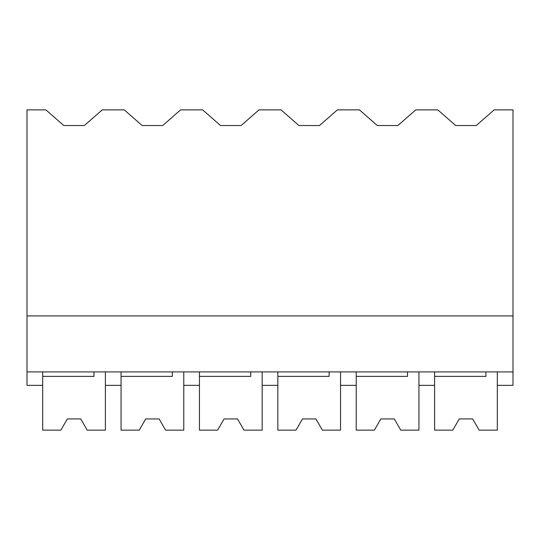 <?xml version="1.0" encoding="UTF-8"?>
<svg xmlns="http://www.w3.org/2000/svg" width="540" height="540" viewBox="0 0 540 540"><rect width="100%" height="100%" fill="white"/><g stroke="black" fill="none" stroke-linecap="round" stroke-linejoin="round"><path stroke-width="0.81" d="M27 315.913L27 109.863L45.866 109.863L63.781 125.543L84.321 125.543L102.236 109.863L124.254 109.863L142.169 125.543L162.709 125.543L180.623 109.863L202.642 109.863L220.556 125.543L241.097 125.543L259.011 109.863L281.029 109.863L298.944 125.543L319.484 125.543L337.399 109.863L359.417 109.863L377.332 125.543L397.865 125.543L415.787 109.863L437.805 109.863L455.72 125.543L476.253 125.543L494.174 109.863L513 109.863L513 371.905L27 371.905L27 315.913L513 315.913M42.68 371.905L42.68 385.344L27 385.344L27 371.905M121.061 371.905L121.061 385.344L105.388 385.344L105.388 371.905L105.388 430.137L87.217 430.137L80.75 418.939L67.311 418.939L60.851 430.137L42.68 430.137L42.68 376.38L93.967 376.38L93.967 371.905M485.899 371.905L485.899 376.38L434.612 376.38L434.612 430.137L452.783 430.137L459.25 418.939L472.689 418.939L479.149 430.137L497.32 430.137L497.32 371.905L497.32 385.344L513 385.344L513 371.905M407.511 371.905L407.511 376.38L356.225 376.38L356.225 430.137L374.396 430.137L380.862 418.939L394.301 418.939L400.768 430.137L418.939 430.137L418.939 371.905L418.939 385.344L434.612 385.344L434.612 371.905M199.449 371.905L199.449 385.344L183.775 385.344L183.775 371.905L183.775 430.137L165.605 430.137L159.138 418.939L145.699 418.939L139.232 430.137L121.061 430.137L121.061 376.38L172.355 376.38L172.355 371.905M277.837 371.905L277.837 385.344L262.163 385.344L262.163 371.905L262.163 430.137L243.992 430.137L237.526 418.939L224.087 418.939L217.62 430.137L199.449 430.137L199.449 376.38L250.742 376.38L250.742 371.905M356.225 371.905L356.225 385.344L340.551 385.344L340.551 371.905L340.551 430.137L322.38 430.137L315.913 418.939L302.474 418.939L296.008 430.137L277.837 430.137L277.837 376.38L329.123 376.38L329.123 371.905"/></g></svg>
